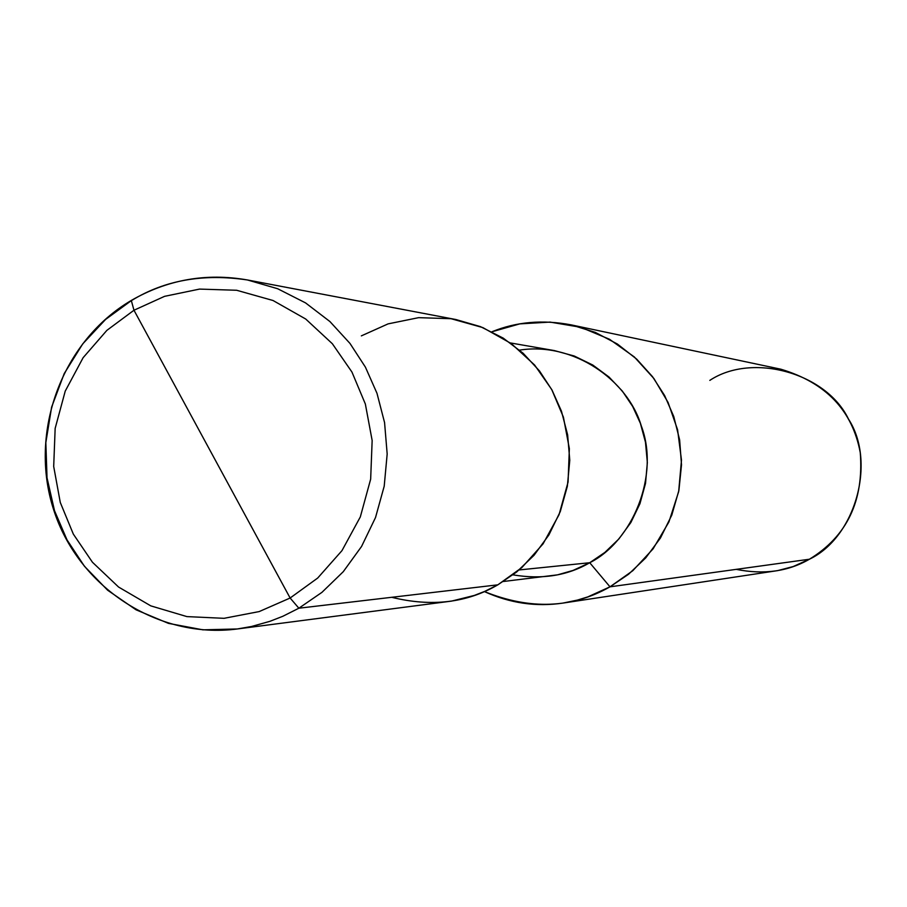 <?xml version="1.0" encoding="UTF-8"?>
<svg xmlns="http://www.w3.org/2000/svg" width="907" height="907" viewBox="0 0 907 907"><rect width="100%" height="100%" fill="white"/><g stroke="black" fill="none" stroke-linecap="round" stroke-linejoin="round"><path stroke-width="1.36" d="M391.722 597.305C431.437 607.066 466.81 602.917 497.841 584.834L298.857 608.212L321.928 592.362L343.288 571.671L361.564 546.456L375.521 517.534L384.205 486.197L387.176 454.01L384.568 422.571L376.983 393.298L365.43 367.165L349.989 343.436L329.933 321.554L305.546 302.893L277.655 288.732L247.498 279.98C203.485 273.37 164.927 280.161 131.798 300.387C164.927 280.161 203.485 273.37 247.498 279.98L277.655 288.732L305.546 302.893L329.933 321.554L349.989 343.436L365.43 367.165L376.983 393.298L384.568 422.571L387.176 454.01L384.205 486.197L375.521 517.534L361.564 546.456L343.288 571.671L321.928 592.362L298.857 608.212L290.127 598.019L317.699 578.042L341.962 550.651L360.317 516.922L370.657 479.168L372.153 440.496L365.351 404.012L351.95 372.051L332.37 343.753L305.704 319.015L273.041 300.512L236.648 290.263L199.517 289.095L164.564 296.34L133.975 310.239L164.564 296.34L199.517 289.095L236.648 290.263L273.041 300.512L305.704 319.015L332.37 343.753L351.95 372.051L365.351 404.012L372.153 440.496L370.657 479.168L360.317 516.922L341.962 550.651L317.699 578.042L290.127 598.019L133.975 310.239L131.288 300.444L133.975 310.239L290.127 598.019L259.175 611.579L224.018 618.325L186.91 616.601L150.789 605.865L118.579 587.044L92.435 562.238L73.32 534.087L60.281 502.467L53.694 466.481L55.157 428.376L65.236 391.11L83.127 357.687L106.879 330.363L133.975 310.239L106.879 330.363L83.127 357.687L65.236 391.11L55.157 428.376L53.694 466.481L60.281 502.467L73.32 534.087L92.435 562.238L118.579 587.044L150.789 605.865L186.91 616.601L224.018 618.325L259.175 611.579L290.127 598.019L298.857 608.212L282.825 616.284L269.912 621.329L251.636 626.465L237.294 628.97L251.636 626.465L269.912 621.329L282.825 616.284L298.857 608.212L497.841 584.834L484.78 591.375L474.236 595.457L451.573 601.103L237.294 628.97C157.818 639.514 78.047 586.988 53.536 509.394C28.468 431.925 62.039 341.111 131.232 300.489M130.925 300.909L105.575 319.445L82.741 343.878L64.227 373.571L51.608 407.152L45.838 442.639L47.028 477.83L54.522 510.743L67.027 539.892L84.453 566.274L107.638 590.219L136.061 609.81L168.464 623.37L202.93 629.832L237.294 628.97M512.999 574.857C541.967 579.732 567.544 575.684 589.731 562.725L519.133 569.947L589.731 562.725L573.02 570.446L557.544 574.845L503.43 581.489M510.403 342.937L554.336 350.578L574.278 356.02L592.77 365.022L608.982 376.995L622.361 391.11L632.667 406.472L640.376 423.297L645.478 442.208L647.349 462.536L645.523 483.397L639.934 503.736L630.853 522.534L618.903 538.928L604.901 552.397L589.731 562.725L609.992 586.829C571.977 608.45 530.096 610.026 484.349 591.557C509.927 603.212 536.128 607.055 562.952 603.087L577.453 600.083L587.838 596.885L609.992 586.829L809.395 559.234L793.194 566.546L777.673 570.616L562.952 603.087M736.189 569.358C763.751 574.879 788.149 571.501 809.395 559.234L609.992 586.829L589.731 562.725C632.621 541.286 660.013 475.064 641.26 425.837C627.961 380.441 573.632 341.588 519.575 350.113M131.288 300.444C167.602 279.56 206.331 272.746 247.498 279.98L455.87 319.525L480.483 326.645L503.238 338.13L523.112 353.231L539.472 370.929L552.046 390.112L561.467 411.222L567.635 434.872L569.777 460.246L567.363 486.243L560.288 511.548L548.928 534.903L534.042 555.277L516.65 572L497.841 584.834L521.888 567.544L543.055 543.871L559.041 514.722L568.065 482.093L569.358 448.67L563.417 417.152L551.717 389.522L534.631 365.045L511.367 343.64L482.853 327.597L451.074 318.708L418.637 317.654L388.094 323.878L361.349 335.873M491.945 331.769L519.79 323.878L550.05 322.098L580.718 327.257L609.481 339.252L634.333 356.961L653.958 378.593L668.062 402.413L677.586 429.737L681.486 460.121L678.663 491.639L668.913 521.967L653.085 548.86L632.78 570.718L609.992 586.829L628.551 574.256L645.727 557.896L660.466 537.964L671.781 515.119L678.912 490.336L681.508 464.826L679.626 439.85L673.754 416.506L664.661 395.599L652.53 376.688L636.714 359.149L617.406 344.036L595.219 332.347L571.081 324.853C542.624 319.491 516.242 321.804 491.945 331.769M571.081 324.853L780.87 369.206C825.948 382.709 852.41 410.531 860.267 452.684C863.974 500.777 847.013 536.286 809.395 559.234C855.426 537.284 876.468 462.151 848.521 419.136C826.379 372.8 752.096 352.301 709.818 380.384"/></g></svg>
